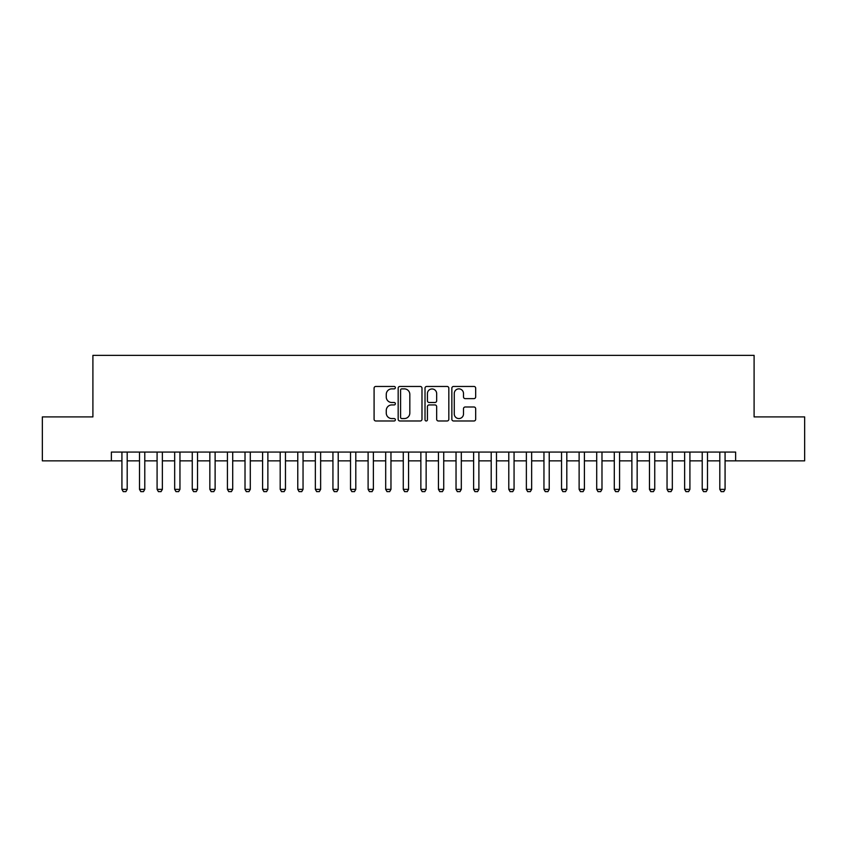 <?xml version="1.0" encoding="UTF-8"?>
<svg xmlns="http://www.w3.org/2000/svg" width="847" height="847" viewBox="0 0 847 847"><rect width="100%" height="100%" fill="white"/><g stroke="black" fill="none" stroke-linecap="round" stroke-linejoin="round"><path stroke-width="1.27" d="M395.369 387.661A1.207 1.207 0 0 0 394.162 386.454L375.814 386.454A1.726 1.726 0 0 0 374.088 388.18L374.088 419.254A1.726 1.726 0 0 0 375.814 420.98L394.162 420.98A1.207 1.207 0 0 0 395.369 419.773A1.207 1.207 0 0 0 394.162 418.566L391.78 418.566A5.527 5.527 0 0 1 386.264 413.04L386.264 410.446A5.527 5.527 0 0 1 391.78 404.93L394.162 404.93A1.207 1.207 0 0 0 395.369 403.712A1.207 1.207 0 0 0 394.162 402.505L391.78 402.505A5.527 5.527 0 0 1 386.264 396.989L386.264 394.395A5.527 5.527 0 0 1 391.78 388.868L394.162 388.868A1.207 1.207 0 0 0 395.369 387.661M473.949 398.63A1.726 1.726 0 0 0 475.675 396.904L475.675 388.18A1.726 1.726 0 0 0 473.949 386.454L453.579 386.454A1.726 1.726 0 0 0 451.853 388.18L451.853 419.254A1.726 1.726 0 0 0 453.579 420.98L473.949 420.98A1.726 1.726 0 0 0 475.675 419.254L475.675 408.72A1.726 1.726 0 0 0 473.949 406.994L465.225 406.994A1.726 1.726 0 0 0 463.5 408.72L463.5 413.939A4.616 4.616 0 0 1 458.883 418.566A4.616 4.616 0 0 1 454.267 413.939L454.267 393.495A4.616 4.616 0 0 1 458.883 388.868A4.616 4.616 0 0 1 463.5 393.495L463.5 396.904A1.726 1.726 0 0 0 465.225 398.63L473.949 398.63M111.37 460.863L42.35 460.863L42.35 416.904L92.905 416.904L92.905 355.359L754.095 355.359L754.095 416.904L804.65 416.904L804.65 460.863L735.63 460.863L735.63 452.076L111.37 452.076L111.37 460.863L121.926 460.863M421.986 388.18A1.726 1.726 0 0 0 420.26 386.454L399.9 386.454A1.726 1.726 0 0 0 398.175 388.18L398.175 419.254A1.726 1.726 0 0 0 399.9 420.98L420.26 420.98A1.726 1.726 0 0 0 421.986 419.254L421.986 388.18M426.74 386.454L447.1 386.454A1.726 1.726 0 0 1 448.825 388.18L448.825 419.254A1.726 1.726 0 0 1 447.1 420.98L438.386 420.98A1.726 1.726 0 0 1 436.66 419.254L436.66 406.655A1.726 1.726 0 0 0 434.935 404.93L429.154 404.93A1.726 1.726 0 0 0 427.428 406.655L427.428 419.773A1.207 1.207 0 0 1 426.221 420.98A1.207 1.207 0 0 1 425.014 419.773L425.014 388.18A1.726 1.726 0 0 1 426.74 386.454M127.198 460.863L139.501 460.863M144.784 460.863L157.087 460.863M162.37 460.863L174.673 460.863M179.956 460.863L192.258 460.863M197.531 460.863L209.844 460.863M215.117 460.863L227.43 460.863M232.703 460.863L245.016 460.863M250.289 460.863L262.602 460.863M267.874 460.863L280.188 460.863M285.46 460.863L297.773 460.863M303.046 460.863L315.349 460.863M320.632 460.863L332.935 460.863M338.218 460.863L350.52 460.863M355.804 460.863L368.106 460.863M373.379 460.863L385.692 460.863M390.965 460.863L403.278 460.863M408.55 460.863L420.864 460.863M426.136 460.863L438.45 460.863M443.722 460.863L456.035 460.863M461.308 460.863L473.621 460.863M478.894 460.863L491.196 460.863M496.48 460.863L508.782 460.863M514.065 460.863L526.368 460.863M531.651 460.863L543.954 460.863M549.227 460.863L561.54 460.863M566.812 460.863L579.126 460.863M584.398 460.863L596.712 460.863M601.984 460.863L614.297 460.863M619.57 460.863L631.883 460.863M637.156 460.863L649.469 460.863M654.742 460.863L667.044 460.863M672.327 460.863L684.63 460.863M689.913 460.863L702.216 460.863M707.499 460.863L719.802 460.863M725.074 460.863L735.63 460.863M401.796 388.868A1.207 1.207 0 0 0 400.589 390.086L400.589 417.349A1.207 1.207 0 0 0 401.796 418.566L404.294 418.566A5.527 5.527 0 0 0 409.821 413.04L409.821 394.395A5.527 5.527 0 0 0 404.294 388.868L401.796 388.868M436.66 393.58A4.616 4.616 0 0 0 432.044 388.964A4.616 4.616 0 0 0 427.428 393.58L427.428 400.779A1.726 1.726 0 0 0 429.154 402.505L434.935 402.505A1.726 1.726 0 0 0 436.66 400.779L436.66 393.58M127.198 452.076L127.198 489.354L125.875 491.641L123.239 491.641L121.926 489.354L121.926 452.076M121.926 489.354L127.198 489.354M144.784 452.076L144.784 489.354L143.461 491.641L140.824 491.641L139.501 489.354L139.501 452.076M139.501 489.354L144.784 489.354M162.37 452.076L162.37 489.354L161.046 491.641L158.41 491.641L157.087 489.354L157.087 452.076M157.087 489.354L162.37 489.354M179.956 452.076L179.956 489.354L178.632 491.641L175.996 491.641L174.673 489.354L174.673 452.076M174.673 489.354L179.956 489.354M197.531 452.076L197.531 489.354L196.218 491.641L193.582 491.641L192.258 489.354L192.258 452.076M192.258 489.354L197.531 489.354M215.117 452.076L215.117 489.354L213.804 491.641L211.168 491.641L209.844 489.354L209.844 452.076M209.844 489.354L215.117 489.354M232.703 452.076L232.703 489.354L231.39 491.641L228.754 491.641L227.43 489.354L227.43 452.076M227.43 489.354L232.703 489.354M250.289 452.076L250.289 489.354L248.976 491.641L246.329 491.641L245.016 489.354L245.016 452.076M245.016 489.354L250.289 489.354M267.874 452.076L267.874 489.354L266.551 491.641L263.915 491.641L262.602 489.354L262.602 452.076M262.602 489.354L267.874 489.354M285.46 452.076L285.46 489.354L284.137 491.641L281.5 491.641L280.188 489.354L280.188 452.076M280.188 489.354L285.46 489.354M303.046 452.076L303.046 489.354L301.723 491.641L299.086 491.641L297.773 489.354L297.773 452.076M297.773 489.354L303.046 489.354M320.632 452.076L320.632 489.354L319.308 491.641L316.672 491.641L315.349 489.354L315.349 452.076M315.349 489.354L320.632 489.354M338.218 452.076L338.218 489.354L336.894 491.641L334.258 491.641L332.935 489.354L332.935 452.076M332.935 489.354L338.218 489.354M355.804 452.076L355.804 489.354L354.48 491.641L351.844 491.641L350.52 489.354L350.52 452.076M350.52 489.354L355.804 489.354M373.379 452.076L373.379 489.354L372.066 491.641L369.43 491.641L368.106 489.354L368.106 452.076M368.106 489.354L373.379 489.354M390.965 452.076L390.965 489.354L389.652 491.641L387.015 491.641L385.692 489.354L385.692 452.076M385.692 489.354L390.965 489.354M408.55 452.076L408.55 489.354L407.238 491.641L404.601 491.641L403.278 489.354L403.278 452.076M403.278 489.354L408.55 489.354M426.136 452.076L426.136 489.354L424.823 491.641L422.177 491.641L420.864 489.354L420.864 452.076M420.864 489.354L426.136 489.354M443.722 452.076L443.722 489.354L442.399 491.641L439.762 491.641L438.45 489.354L438.45 452.076M438.45 489.354L443.722 489.354M461.308 452.076L461.308 489.354L459.985 491.641L457.348 491.641L456.035 489.354L456.035 452.076M456.035 489.354L461.308 489.354M478.894 452.076L478.894 489.354L477.57 491.641L474.934 491.641L473.621 489.354L473.621 452.076M473.621 489.354L478.894 489.354M496.48 452.076L496.48 489.354L495.156 491.641L492.52 491.641L491.196 489.354L491.196 452.076M491.196 489.354L496.48 489.354M514.065 452.076L514.065 489.354L512.742 491.641L510.106 491.641L508.782 489.354L508.782 452.076M508.782 489.354L514.065 489.354M531.651 452.076L531.651 489.354L530.328 491.641L527.692 491.641L526.368 489.354L526.368 452.076M526.368 489.354L531.651 489.354M549.227 452.076L549.227 489.354L547.914 491.641L545.277 491.641L543.954 489.354L543.954 452.076M543.954 489.354L549.227 489.354M566.812 452.076L566.812 489.354L565.5 491.641L562.863 491.641L561.54 489.354L561.54 452.076M561.54 489.354L566.812 489.354M584.398 452.076L584.398 489.354L583.085 491.641L580.449 491.641L579.126 489.354L579.126 452.076M579.126 489.354L584.398 489.354M601.984 452.076L601.984 489.354L600.671 491.641L598.024 491.641L596.712 489.354L596.712 452.076M596.712 489.354L601.984 489.354M619.57 452.076L619.57 489.354L618.246 491.641L615.61 491.641L614.297 489.354L614.297 452.076M614.297 489.354L619.57 489.354M637.156 452.076L637.156 489.354L635.832 491.641L633.196 491.641L631.883 489.354L631.883 452.076M631.883 489.354L637.156 489.354M654.742 452.076L654.742 489.354L653.418 491.641L650.782 491.641L649.469 489.354L649.469 452.076M649.469 489.354L654.742 489.354M672.327 452.076L672.327 489.354L671.004 491.641L668.368 491.641L667.044 489.354L667.044 452.076M667.044 489.354L672.327 489.354M689.913 452.076L689.913 489.354L688.59 491.641L685.954 491.641L684.63 489.354L684.63 452.076M684.63 489.354L689.913 489.354M707.499 452.076L707.499 489.354L706.176 491.641L703.539 491.641L702.216 489.354L702.216 452.076M702.216 489.354L707.499 489.354M725.074 452.076L725.074 489.354L723.762 491.641L721.125 491.641L719.802 489.354L719.802 452.076M719.802 489.354L725.074 489.354"/></g></svg>
